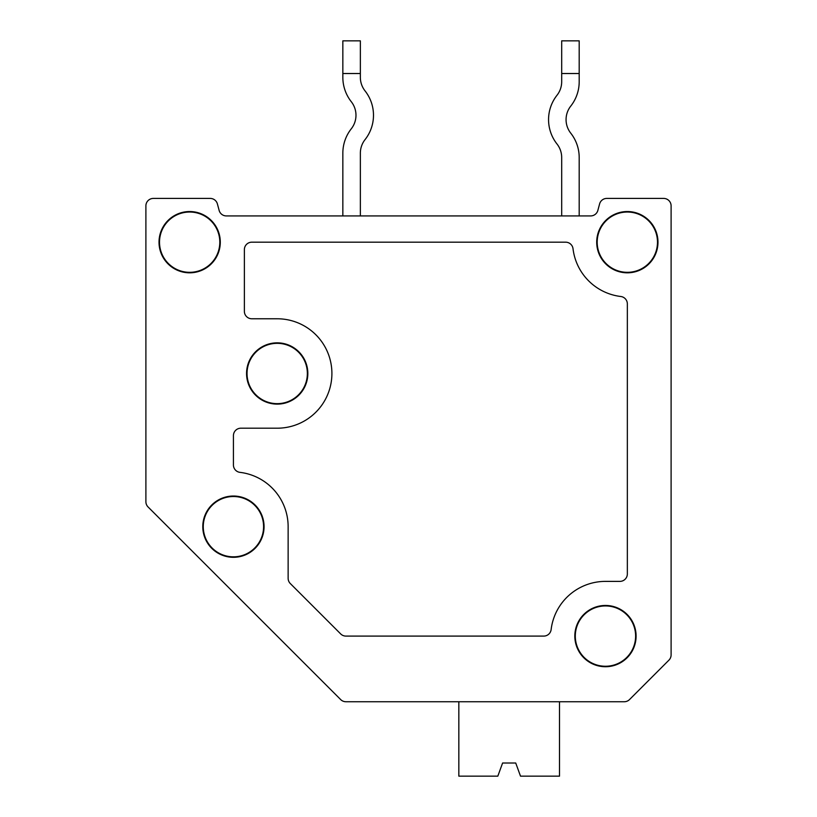 <?xml version="1.0" encoding="UTF-8"?>
<svg xmlns="http://www.w3.org/2000/svg" width="817" height="817" viewBox="0 0 817 817"><rect width="100%" height="100%" fill="white"/><g stroke="black" fill="none" stroke-linecap="round" stroke-linejoin="round"><path stroke-width="1.23" d="M145.896 205.853L145.896 501.709L145.896 205.853A7.445 7.445 0 0 1 153.33 198.419L210.214 198.419A7.445 7.445 0 0 1 217.404 203.933L219.14 210.408A7.445 7.445 0 0 0 226.319 215.923L590.681 215.923A7.445 7.445 0 0 0 597.86 210.408A7.445 7.445 0 0 1 590.681 215.923A7.445 7.445 0 0 0 597.86 210.408L599.596 203.933A7.445 7.445 0 0 1 606.786 198.419L663.67 198.419A7.445 7.445 0 0 1 671.104 205.853L671.104 654.897L671.104 205.853M145.896 501.709A7.445 7.445 0 0 0 148.071 506.969L340.669 699.566A7.445 7.445 0 0 0 345.928 701.742L624.259 701.742A7.445 7.445 0 0 0 629.519 699.566L668.929 660.156A7.445 7.445 0 0 0 671.104 654.897M288.135 526.669L288.135 578.303A7.445 7.445 0 0 0 290.321 583.563L340.669 633.91A7.445 7.445 0 0 0 345.928 636.096L543.754 636.096A7.445 7.445 0 0 0 551.138 629.539A54.708 54.708 0 0 1 605.458 581.387L619.899 581.387A7.445 7.445 0 0 0 627.344 573.942L627.344 303.883A7.445 7.445 0 0 0 620.787 296.5A54.708 54.708 0 0 1 573.023 248.736A7.445 7.445 0 0 0 565.64 242.179L251.81 242.179A7.445 7.445 0 0 0 244.375 249.624L244.375 311.338A7.445 7.445 0 0 0 251.81 318.773L277.198 318.773A54.708 54.708 0 0 1 331.906 373.481A54.708 54.708 0 0 1 277.198 428.2L240.872 428.2A7.445 7.445 0 0 0 233.427 435.635L233.427 464.965A7.445 7.445 0 0 0 239.973 472.359A54.708 54.708 0 0 1 288.135 526.669M233.427 496.031A30.637 30.637 0 0 0 206.895 541.988A30.637 30.637 0 0 0 259.959 541.988A30.637 30.637 0 0 0 233.427 496.031M233.427 496.522A30.147 30.147 0 0 0 207.314 541.753A30.147 30.147 0 0 0 259.54 541.753A30.147 30.147 0 0 0 233.427 496.522M277.198 342.844A30.637 30.637 0 0 0 250.666 388.8A30.637 30.637 0 0 0 303.73 388.8A30.637 30.637 0 0 0 277.198 342.844M277.198 343.334A30.147 30.147 0 0 0 251.085 388.565A30.147 30.147 0 0 0 303.311 388.565A30.147 30.147 0 0 0 277.198 343.334M605.458 605.458A30.637 30.637 0 0 0 578.926 651.415A30.637 30.637 0 0 0 631.99 651.415A30.637 30.637 0 0 0 605.458 605.458M605.458 605.938A30.147 30.147 0 0 0 579.345 651.169A30.147 30.147 0 0 0 631.572 651.169A30.147 30.147 0 0 0 605.458 605.938M627.344 211.542A30.637 30.637 0 0 0 596.706 242.179A30.637 30.637 0 0 0 627.344 272.817A30.637 30.637 0 0 0 657.981 242.179A30.637 30.637 0 0 0 627.344 211.542M627.344 212.032A30.147 30.147 0 0 0 601.23 257.253A30.147 30.147 0 0 0 653.447 257.253A30.147 30.147 0 0 0 627.344 212.032M159.019 242.179A30.637 30.637 0 0 0 189.656 272.817A30.637 30.637 0 0 0 220.294 242.179A30.637 30.637 0 0 0 189.656 211.542A30.637 30.637 0 0 0 159.019 242.179M189.656 212.032A30.147 30.147 0 0 0 163.553 257.253A30.147 30.147 0 0 0 215.77 257.253A30.147 30.147 0 0 0 189.656 212.032M559.502 701.742L624.259 701.742L559.502 701.742L624.259 701.742L559.502 701.742L624.259 701.742L559.502 701.742L624.259 701.742L559.502 701.742L624.259 701.742L559.502 701.742L624.259 701.742L559.502 701.742L624.259 701.742L559.502 701.742L559.502 776.15L520.511 776.15L515.731 763.017L502.598 763.017L497.819 776.15L458.837 776.15L458.837 701.742L440.281 701.742L458.837 701.742M668.929 660.156L629.519 699.566M217.404 203.933L219.14 210.408A7.445 7.445 0 0 0 226.319 215.923A7.445 7.445 0 0 1 219.14 210.408L217.404 203.933L219.14 210.408A7.445 7.445 0 0 0 226.319 215.923A7.445 7.445 0 0 1 219.14 210.408L217.404 203.933L219.14 210.408A7.445 7.445 0 0 0 226.319 215.923A7.445 7.445 0 0 1 219.14 210.408L217.404 203.933L219.14 210.408A7.445 7.445 0 0 0 226.319 215.923A7.445 7.445 0 0 1 219.14 210.408L217.404 203.933L219.14 210.408A7.445 7.445 0 0 0 226.319 215.923A7.445 7.445 0 0 1 219.14 210.408A7.445 7.445 0 0 0 226.319 215.923M579.192 157.538L579.192 215.923L579.192 157.538A39.39 39.39 0 0 0 570.756 133.171A21.885 21.885 0 0 1 570.756 106.098A21.885 21.885 0 0 0 570.756 133.171A21.885 21.885 0 0 1 570.756 106.098A39.39 39.39 0 0 0 579.192 81.731L579.192 73.52L561.688 73.52L561.688 81.731A21.885 21.885 0 0 1 557 95.262A21.885 21.885 0 0 0 561.688 81.731A21.885 21.885 0 0 1 557 95.262A39.39 39.39 0 0 0 557 143.996A21.885 21.885 0 0 1 561.688 157.538A21.885 21.885 0 0 0 557 143.996A21.885 21.885 0 0 1 561.688 157.538L561.688 215.923M597.86 210.408L599.596 203.933L597.86 210.408A7.445 7.445 0 0 1 590.681 215.923A7.445 7.445 0 0 0 597.86 210.408A7.445 7.445 0 0 1 590.681 215.923A7.445 7.445 0 0 0 597.86 210.408L599.596 203.933L597.86 210.408A7.445 7.445 0 0 1 590.681 215.923A7.445 7.445 0 0 0 597.86 210.408M515.731 763.017L502.598 763.017M342.844 153.157L342.844 215.923L342.844 153.157A39.39 39.39 0 0 1 351.29 128.79A21.885 21.885 0 0 0 351.29 101.716A21.885 21.885 0 0 1 351.29 128.79M360.358 215.923L360.358 153.157A21.885 21.885 0 0 1 365.046 139.625A21.885 21.885 0 0 0 360.358 153.157A21.885 21.885 0 0 1 365.046 139.625A39.39 39.39 0 0 0 365.046 90.891A21.885 21.885 0 0 1 360.358 77.349A21.885 21.885 0 0 0 365.046 90.891A21.885 21.885 0 0 1 360.358 77.349L360.358 40.85L342.844 40.85L342.844 73.52L360.358 73.52M345.928 701.742L624.259 701.742M323.011 681.909L148.071 506.969M153.33 198.419L210.214 198.419M606.786 198.419L663.67 198.419M351.29 101.716A39.39 39.39 0 0 1 342.844 77.349L342.844 73.52M557 95.262A21.885 21.885 0 0 0 561.688 81.731M579.192 73.52L579.192 40.85L561.688 40.85L561.688 73.52"/></g></svg>
